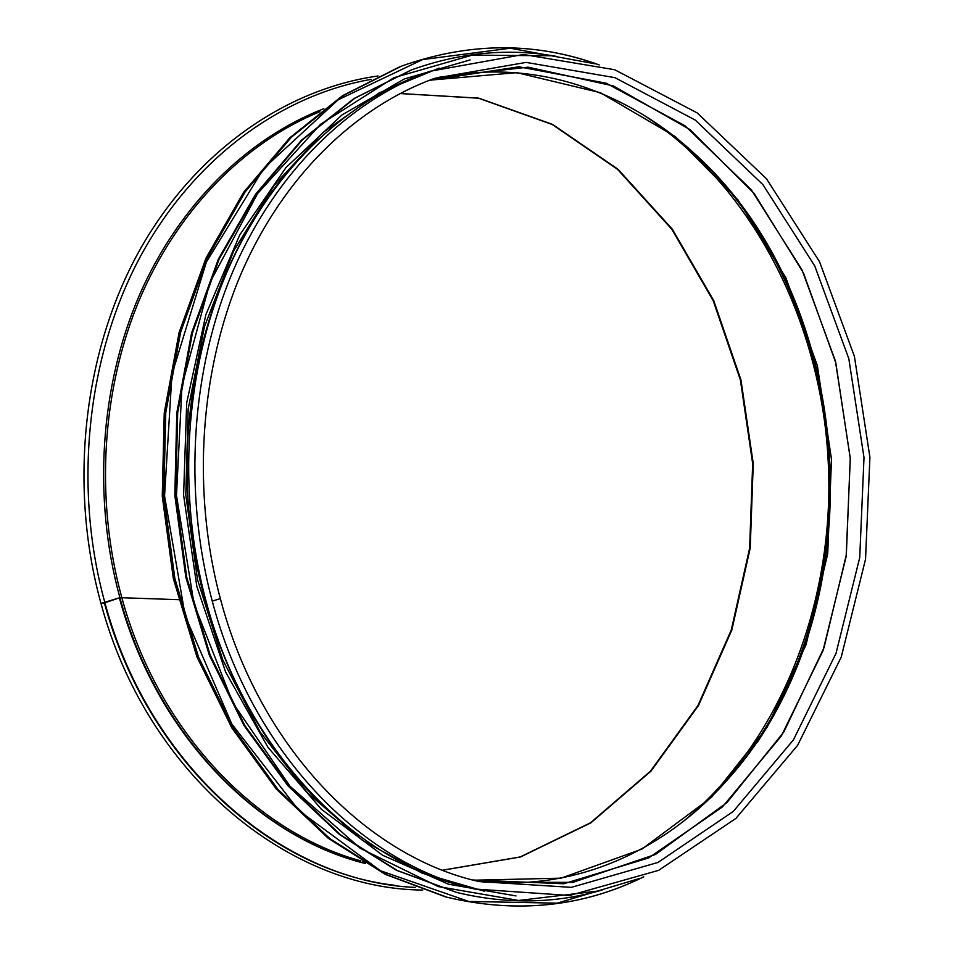 <?xml version="1.0" encoding="UTF-8"?>
<svg xmlns="http://www.w3.org/2000/svg" width="954" height="954" viewBox="0 0 954 954"><rect width="100%" height="100%" fill="white"/><g stroke="black" fill="none" stroke-linecap="round" stroke-linejoin="round"><path stroke-width="1.43" d="M371.023 79.409C281.18 95.03 193.543 158.114 140.059 257.115C87.005 356.212 72.969 487.112 104.916 602.761L100.993 603.477L119.894 597.657L104.916 602.773C149.802 769.759 285.687 882.247 415.384 887.411M178.362 599.684L119.894 597.657L178.362 599.672M220.35 598.611L212.253 601.127L220.338 598.599C191.492 490.714 199.875 369.436 241.648 272.427C283.863 175.584 356.212 106.609 434.905 78.252L526.095 62.392L614.901 77.656L695.311 120.097L762.938 184.659L814.752 265.975L848.821 358.68L864.002 457.562L859.733 557.506L836.014 653.383L793.418 739.887L733.268 811.46L657.986 862.452L571.398 887.351L479.015 881.568C367.409 856.716 259.524 747.709 220.35 598.611M429.849 71.311C349.677 100.73 276.219 171.35 233.515 269.887C191.265 368.578 182.906 491.632 212.253 601.127C252.035 752.134 361.208 862.988 474.746 889.021L569.657 895.484L658.642 870.346L735.939 818.389L797.616 745.336L841.249 657.056L865.54 559.211L869.905 457.24L854.402 356.355L819.558 261.766L766.503 178.78L697.207 112.918L614.698 69.737L523.484 54.485L429.849 71.311L422.944 73.828C342.987 103.175 269.755 173.473 227.195 271.485C185.076 369.639 176.752 491.978 205.969 600.853L205.992 600.853M205.969 600.865C245.595 751.001 354.363 861.295 467.603 887.268L474.746 889.021M298.638 159.115C224.774 238.929 180.807 365.835 187.711 494.685C194.95 623.534 252.56 744.859 334.699 816.099M474.663 880.399L483.797 882.128L472.767 879.993L563.707 883.774L648.672 857.92L722.428 806.929L781.29 736.071L822.968 650.819L846.15 556.528L850.3 458.314L835.43 361.137L802.052 269.946L751.299 189.774L685.02 125.785L606.136 83.177L518.845 66.792L428.871 80.494L439.603 77.167L430.707 79.886M483.797 882.128L572.817 882.39L655.481 854.438L726.936 802.612L783.83 731.956L824.017 647.683L846.329 554.858L850.241 458.314L835.787 362.782L803.447 272.951L754.268 193.59L689.992 129.589L613.291 85.896L528.063 67.162L439.603 77.167M473.792 880.22L561.095 878.157L641.851 849.132L711.517 797.317L766.921 727.544L806.035 644.773L827.726 553.821L831.506 459.339L817.411 365.847L785.881 277.817L737.943 199.827L675.241 136.541L600.316 92.669L516.865 72.647L429.872 80.16M701.202 806.368L728.904 778.166C877.322 611.705 860.365 302.883 694.607 153.677L663.996 128.671M473.792 880.208C571.482 894.017 664.962 851.672 728.904 778.166L713.282 794.861L726.662 780.42C876.189 612.683 859.137 302.036 692.139 151.674L677.257 138.783L694.607 153.677C623.01 87.601 525.463 55.749 429.86 80.172M681.18 823.099C782.34 741.473 835.525 599.351 828.239 459.518C820.178 319.733 751.74 184.301 642.257 114.23M442.668 870.215L520.395 856.99L590.92 822.813L651.033 771.082L698.483 705.543L731.837 629.998L750.214 548.156L753.255 463.644L740.972 379.966L713.747 300.629L672.331 229.187L617.989 169.24L552.569 124.402L478.729 98.143L400.024 93.516M119.369 597.836C156.408 734.783 257.711 836.944 365.287 863.489C257.854 836.658 156.838 734.473 119.894 597.657C92.526 497.869 100.11 385.988 139.379 295.191C179.078 204.55 247.79 138.115 323.811 108.696M104.391 602.94C147.023 760.779 271.401 871.276 394.884 885.312M319.84 111.701C245.226 142.313 178.279 208.914 139.821 298.745C101.792 388.731 94.768 498.894 121.718 597.252C157.935 731.324 255.851 832.365 360.97 860.913M362.818 861.426L371.118 863.597M757.19 742.546C778.571 710.336 795.409 675.277 807.704 637.367M399.881 66.732L342.665 95.615L289.825 137.781L243.58 192.422L206.076 258.045L179.161 332.469L164.303 412.903L162.323 496.08L173.389 578.553L196.977 656.865L231.87 727.902L276.338 789.03L328.283 838.28L385.428 874.413L445.458 896.855L385.404 874.401L328.248 838.268L276.278 789.006L231.81 727.878L196.918 656.853L173.33 578.541L162.263 496.092L164.243 412.915L179.102 332.493L206.016 258.069L243.532 192.446L289.789 137.793L342.641 95.627L401.527 66.112L344.263 95.018L291.387 137.221L245.106 191.933L207.567 257.64L180.64 332.171L165.757 412.7L163.778 496.008L174.868 578.589L198.468 657.008L233.396 728.14L277.9 789.34L329.893 838.661L387.085 874.818L447.152 897.285C516.949 913.705 582.31 906.956 643.258 877.048M598.659 64.765C534.812 41.702 469.094 42.155 401.527 66.112C469.308 42.083 535.206 41.69 599.231 64.92M595.189 63.823L510.247 48.225L422.586 59.589L338.157 99.788L263.769 168.405L206.35 262.123L171.947 374.409L164.565 495.961L185.219 615.974L231.691 723.812L299.031 810.685L380.491 870.752L468.808 901.458L557.184 903.164L639.907 878.36M411.198 70.024L353.982 98.536L301.536 140.131L255.624 194.187L218.371 259.214L191.635 333.018L176.86 412.832L174.892 495.388L185.887 577.242L209.308 654.957L243.962 725.398L288.108 785.953L339.672 834.655L396.351 870.263L456.346 892.348M556.492 56.405C508.494 47.915 460.21 52.387 411.663 69.845L354.888 98.202L302.418 139.833L256.483 193.912L219.205 258.987L192.469 332.851L177.682 412.724L175.715 495.353L186.722 577.265L210.154 655.04L244.82 725.529L288.99 786.132L340.578 834.857L397.281 870.489L456.823 892.467C506.991 904.499 555.478 903.665 602.26 889.963M550.768 55.785L472.206 55.129L393.859 77.727L320.568 124.258L257.568 193.579L209.952 282.444L182.023 385.428L176.478 495.305L194.02 603.918L233.062 703.229L290.111 786.346L360.326 848.356L438.268 886.576L518.618 900.469L596.632 891.203M439.078 68.116L379.227 92.86L323.358 132.212L274.013 185.446L233.635 251.045L204.454 326.65L188.165 409.123L185.791 494.792L197.538 579.686L222.747 659.882L260.037 731.837L307.343 792.619L362.234 840.14L422.073 873.137L484.262 891.179M442.608 870.191L520.157 856.954L590.526 822.789L650.545 771.094L697.946 705.566L731.265 630.034L749.629 548.192L752.67 463.656L740.387 379.966L713.163 300.617L671.771 229.187L617.488 169.275L552.175 124.461L478.491 98.202L399.964 93.54M422.753 890.046C289.372 889.211 147.178 775.399 101.005 603.488C68.318 485.336 83.57 351.454 139.057 251.248C194.974 151.126 285.914 88.96 378.058 75.974M445.458 896.855L447.152 897.285C517.163 913.753 582.715 906.932 643.795 876.821M602.713 889.855C555.788 903.665 507.158 904.535 456.823 892.467L396.339 870.251L339.636 834.643L288.072 785.941L243.914 725.398L209.26 654.969L185.827 577.242L174.832 495.388L176.8 412.832L191.587 333.006L218.323 259.202L255.589 194.199L301.512 140.143L353.97 98.536L411.663 69.845C460.377 52.339 508.804 47.879 556.945 56.465M470.107 59.923L404.365 78.944L341.973 114.957L286.033 167.499L239.716 234.97L205.861 314.653L186.698 402.862L183.597 495.078L196.834 586.4L225.585 671.938L267.991 747.376L321.403 809.278L382.709 855.309L448.63 884.239L515.995 895.925"/></g></svg>
